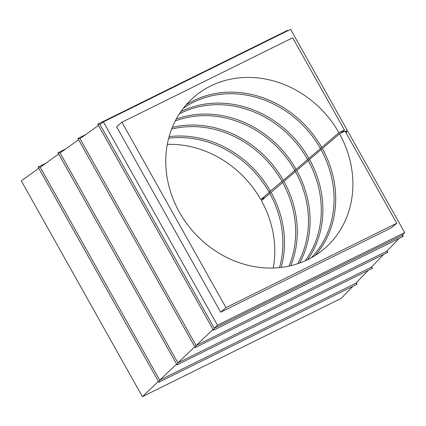 <?xml version="1.0" encoding="UTF-8"?>
<svg xmlns="http://www.w3.org/2000/svg" width="426" height="426" viewBox="0 0 426 426"><rect width="100%" height="100%" fill="white"/><g stroke="black" fill="none" stroke-linecap="round" stroke-linejoin="round"><path stroke-width="0.64" d="M399.055 238.48L386.611 251.361L387.82 252.362L387.021 250.935M383.65 254.423L371.206 267.304L372.415 268.311L371.61 266.884M368.245 270.372L355.801 283.253L357.009 284.254L356.205 282.827M352.84 286.315L341.146 298.413L142.396 396.659L21.3 180.864L38.793 168.297M345.571 132.028L347.355 130.447L290.612 29.341L103.374 121.895L217.457 325.192L404.7 232.639L402.016 235.413L403.225 236.419L402.426 234.992M396.755 223.235L345.028 131.064L339.533 133.78A100.004 88.539 49.4 0 1 324.388 248.677A100.004 88.539 49.4 0 1 192.089 230.333A100.004 88.539 49.4 0 1 194.277 96.787A100.004 88.539 49.4 0 1 338.926 132.694L344.421 129.978L292.694 37.802L121.911 122.225L225.966 307.657L396.755 223.235L391.457 227.772L220.673 312.194L116.612 126.762L121.911 122.225M404.7 232.639L347.962 131.533L345.875 132.566M98.486 125.409L80.013 138.679L196.093 345.534L386.611 251.361M212.989 329.452L196.093 345.534L195.23 347.563L387.82 252.362M194.794 346.775L177.898 362.861L371.206 267.304M78.586 139.707L60.114 152.977L177.898 362.861L177.035 364.885L372.415 268.311M58.692 153.999L40.22 167.274L159.702 380.184L355.801 283.253M176.593 364.102L159.702 380.184L158.839 382.213L357.009 284.254M45.886 163.201L38.095 167.051L158.839 382.213M40.22 167.274L38.095 167.051M265.249 197.414L260.818 199.602A100.004 88.539 49.4 0 0 167.317 144.361M273.236 268.007A100.004 88.539 49.4 0 0 261.426 200.689L269.828 193.489M158.397 381.424L142.396 396.659M65.78 148.908L57.995 152.758L177.035 364.885M60.114 152.977L57.995 152.758M85.674 134.611L77.889 138.461L195.23 347.563M80.013 138.679L77.889 138.461M287.603 30.826L287.582 30.347L97.788 124.163L213.431 330.235L403.225 236.419M103.374 121.895L99.908 124.387L97.788 124.163M99.908 124.387L214.289 328.212L213.431 330.235M217.457 325.192L214.289 328.212L402.016 235.413M287.8 30.731L287.582 30.347M225.966 307.657L220.673 312.194M344.421 129.978L340.598 133.253M347.355 130.447L345.262 131.48M260.818 199.602L270.084 191.663L269.088 192.158A98.752 87.431 49.4 0 0 168.685 138.232M281.149 267.416A100.004 88.539 49.4 0 0 271.133 192.371L282.63 182.525M269.088 192.158L283.322 180.326A100.004 88.539 49.4 0 0 172.296 127.395M270.526 191.285A100.004 88.539 49.4 0 0 169.117 136.639M279.504 267.597A98.752 87.431 49.4 0 0 269.695 193.244L271.133 192.371M290.766 265.696A100.004 88.539 49.4 0 0 283.934 181.407L282.491 182.28A98.752 87.431 -130.6 0 1 288.993 266.101M171.625 129.089A98.752 87.431 -130.6 0 1 281.884 181.194M283.934 181.407L295.426 171.561M283.322 180.326L295.681 169.74L294.68 170.235L296.123 169.362A100.004 88.539 49.4 0 0 176.257 119.067M299.606 263.06A100.004 88.539 49.4 0 0 296.73 170.448L295.287 171.316A98.752 87.431 -130.6 0 1 297.572 263.763M175.251 120.968A98.752 87.431 -130.6 0 1 294.68 170.235M296.73 170.448L308.222 160.602M296.123 169.362L308.477 158.776L307.476 159.271L308.919 158.397A100.004 88.539 49.4 0 0 180.912 111.553M307.748 259.615A100.004 88.539 49.4 0 0 309.526 159.484L308.089 160.357A98.752 87.431 -130.6 0 1 305.192 260.813M179.335 113.896A98.752 87.431 -130.6 0 1 307.476 159.271M309.526 159.484L321.018 149.638M308.919 158.397L321.273 147.817L320.277 148.307L321.715 147.439A100.004 88.539 49.4 0 0 186.205 104.78M315.251 255.424A100.004 88.539 49.4 0 0 322.322 148.52L320.885 149.393A98.752 87.431 -130.6 0 1 311.337 257.741M183.313 108.289A98.752 87.431 -130.6 0 1 320.277 148.307M322.322 148.52L339.533 133.78M321.715 147.439L338.926 132.694"/></g></svg>
